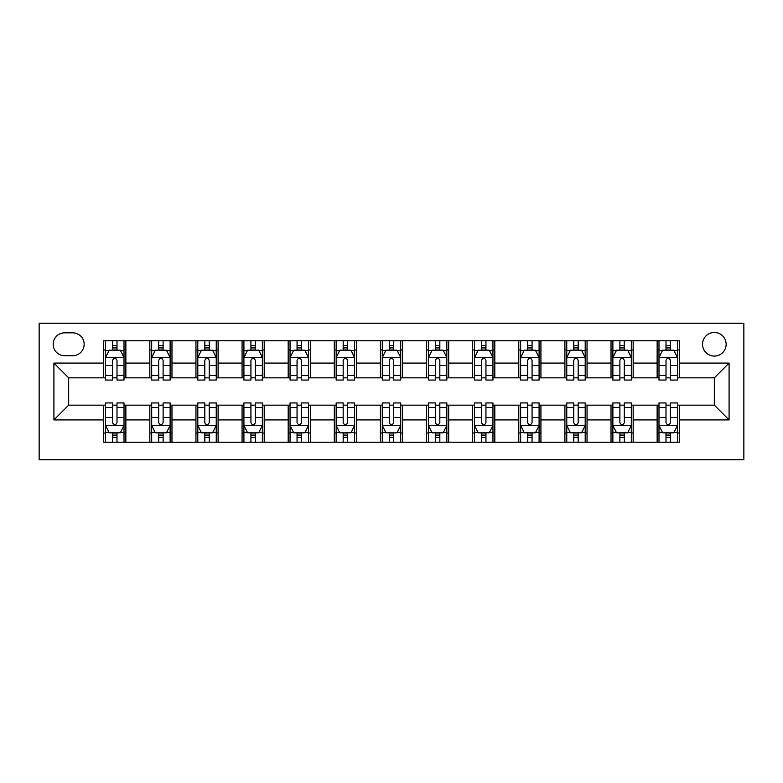 <?xml version="1.0" encoding="UTF-8"?>
<svg xmlns="http://www.w3.org/2000/svg" width="783" height="783" viewBox="0 0 783 783"><rect width="100%" height="100%" fill="white"/><g stroke="black" fill="none" stroke-linecap="round" stroke-linejoin="round"><path stroke-width="1.17" d="M714.331 332.472A11.804 11.804 0 0 0 702.527 344.275A11.804 11.804 0 0 0 714.331 356.079A11.804 11.804 0 0 0 726.144 344.275A11.804 11.804 0 0 0 714.331 332.472M39.15 459.758L743.85 459.758L743.85 323.242L39.15 323.242L39.15 459.758M64.607 355.707L72.721 355.707A11.442 11.442 0 0 0 84.163 344.275A11.442 11.442 0 0 0 72.721 332.834L64.607 332.834A11.442 11.442 0 0 0 53.166 344.275A11.442 11.442 0 0 0 64.607 355.707M103.718 419.913L53.91 419.913L53.91 363.087L103.718 363.087L103.718 377.846L68.669 377.846L68.669 405.154L103.718 405.154L103.718 442.229L679.282 442.229L679.282 405.154L714.331 405.154L714.331 377.846L679.282 377.846L679.282 363.087L729.09 363.087L729.09 419.913L679.282 419.913M679.282 363.087L679.282 340.771L103.718 340.771L103.718 363.087M657.143 340.771L657.143 377.846L658.992 377.846M666 377.846L670.424 377.846M677.442 377.846L679.282 377.846M657.143 377.846L631.323 377.846M611.024 340.771L611.024 377.846L612.874 377.846M619.882 377.846L624.305 377.846M611.024 377.846L585.204 377.846M564.905 340.771L564.905 377.846L566.755 377.846M573.763 377.846L578.187 377.846M564.905 377.846L539.086 377.846M518.786 340.771L518.786 377.846L520.636 377.846M527.644 377.846L532.068 377.846M518.786 377.846L492.957 377.846M472.668 340.771L472.668 377.846L474.518 377.846M481.525 377.846L485.949 377.846M472.668 377.846L446.839 377.846M426.549 340.771L426.549 377.846L428.399 377.846M435.407 377.846L439.831 377.846M426.549 377.846L400.72 377.846M380.43 340.771L380.43 377.846L382.28 377.846M389.288 377.846L393.712 377.846M380.43 377.846L354.601 377.846M334.312 340.771L334.312 377.846L336.161 377.846M343.169 377.846L347.593 377.846M334.312 377.846L308.482 377.846M288.193 340.771L288.193 377.846L290.043 377.846M297.051 377.846L301.475 377.846M288.193 377.846L262.364 377.846M242.074 340.771L242.074 377.846L243.914 377.846M250.932 377.846L255.356 377.846M242.074 377.846L216.245 377.846M195.956 340.771L195.956 377.846L197.796 377.846M204.813 377.846L209.237 377.846M195.956 377.846L170.126 377.846M149.837 340.771L149.837 377.846L151.677 377.846M158.695 377.846L163.118 377.846M149.837 377.846L124.008 377.846M103.718 377.846L105.558 377.846M112.576 377.846L117 377.846M103.718 405.154L105.558 405.154M112.576 405.154L117 405.154M124.008 405.154L125.857 405.154L125.857 442.229M151.677 405.154L125.857 405.154M158.695 405.154L163.118 405.154M170.126 405.154L171.976 405.154L171.976 442.229M197.796 405.154L171.976 405.154M204.813 405.154L209.237 405.154M216.245 405.154L218.095 405.154L218.095 442.229M243.914 405.154L218.095 405.154M250.932 405.154L255.356 405.154M262.364 405.154L264.214 405.154L264.214 442.229M290.043 405.154L264.214 405.154M297.051 405.154L301.475 405.154M308.482 405.154L310.332 405.154L310.332 442.229M336.161 405.154L310.332 405.154M343.169 405.154L347.593 405.154M354.601 405.154L356.451 405.154L356.451 442.229M382.28 405.154L356.451 405.154M389.288 405.154L393.712 405.154M400.72 405.154L402.57 405.154L402.57 442.229M428.399 405.154L402.57 405.154M435.407 405.154L439.831 405.154M446.839 405.154L448.688 405.154L448.688 442.229M474.518 405.154L448.688 405.154M481.525 405.154L485.949 405.154M492.957 405.154L494.807 405.154L494.807 442.229M520.636 405.154L494.807 405.154M527.644 405.154L532.068 405.154M539.086 405.154L540.926 405.154L540.926 442.229M566.755 405.154L540.926 405.154M573.763 405.154L578.187 405.154M585.204 405.154L587.044 405.154L587.044 442.229M612.874 405.154L587.044 405.154M619.882 405.154L624.305 405.154M631.323 405.154L633.163 405.154L633.163 442.229M658.992 405.154L633.163 405.154M666 405.154L670.424 405.154M677.442 405.154L679.282 405.154M125.857 340.771L125.857 377.846M103.718 349.991L105.558 349.991M112.576 349.991L117 349.991M124.008 349.991L125.857 349.991M103.718 433.009L105.558 433.009M112.576 433.009L117 433.009M124.008 433.009L125.857 433.009M149.837 405.154L149.837 442.229M171.976 340.771L171.976 377.846M149.837 349.991L151.677 349.991M158.695 349.991L163.118 349.991M170.126 349.991L171.976 349.991M149.837 433.009L151.677 433.009M158.695 433.009L163.118 433.009M170.126 433.009L171.976 433.009M195.956 405.154L195.956 442.229M195.956 433.009L197.796 433.009M204.813 433.009L209.237 433.009M216.245 433.009L218.095 433.009M218.095 340.771L218.095 377.846M195.956 349.991L197.796 349.991M204.813 349.991L209.237 349.991M216.245 349.991L218.095 349.991M242.074 405.154L242.074 442.229M242.074 433.009L243.914 433.009M250.932 433.009L255.356 433.009M262.364 433.009L264.214 433.009M264.214 340.771L264.214 377.846M242.074 349.991L243.914 349.991M250.932 349.991L255.356 349.991M262.364 349.991L264.214 349.991M288.193 405.154L288.193 442.229M288.193 433.009L290.043 433.009M297.051 433.009L301.475 433.009M308.482 433.009L310.332 433.009M310.332 340.771L310.332 377.846M288.193 349.991L290.043 349.991M297.051 349.991L301.475 349.991M308.482 349.991L310.332 349.991M334.312 405.154L334.312 442.229M334.312 433.009L336.161 433.009M343.169 433.009L347.593 433.009M354.601 433.009L356.451 433.009M356.451 340.771L356.451 377.846M334.312 349.991L336.161 349.991M343.169 349.991L347.593 349.991M354.601 349.991L356.451 349.991M380.43 405.154L380.43 442.229M380.43 433.009L382.28 433.009M389.288 433.009L393.712 433.009M400.72 433.009L402.57 433.009M402.57 340.771L402.57 377.846M380.43 349.991L382.28 349.991M389.288 349.991L393.712 349.991M400.72 349.991L402.57 349.991M426.549 405.154L426.549 442.229M426.549 433.009L428.399 433.009M435.407 433.009L439.831 433.009M446.839 433.009L448.688 433.009M448.688 340.771L448.688 377.846M426.549 349.991L428.399 349.991M435.407 349.991L439.831 349.991M446.839 349.991L448.688 349.991M472.668 405.154L472.668 442.229M472.668 433.009L474.518 433.009M481.525 433.009L485.949 433.009M492.957 433.009L494.807 433.009M494.807 340.771L494.807 377.846M472.668 349.991L474.518 349.991M481.525 349.991L485.949 349.991M492.957 349.991L494.807 349.991M518.786 405.154L518.786 442.229M518.786 433.009L520.636 433.009M527.644 433.009L532.068 433.009M539.086 433.009L540.926 433.009M540.926 340.771L540.926 377.846M518.786 349.991L520.636 349.991M527.644 349.991L532.068 349.991M539.086 349.991L540.926 349.991M564.905 405.154L564.905 442.229M564.905 433.009L566.755 433.009M573.763 433.009L578.187 433.009M585.204 433.009L587.044 433.009M587.044 340.771L587.044 377.846M564.905 349.991L566.755 349.991M573.763 349.991L578.187 349.991M585.204 349.991L587.044 349.991M611.024 405.154L611.024 442.229M611.024 433.009L612.874 433.009M619.882 433.009L624.305 433.009M631.323 433.009L633.163 433.009M633.163 340.771L633.163 377.846M611.024 349.991L612.874 349.991M619.882 349.991L624.305 349.991M631.323 349.991L633.163 349.991M657.143 405.154L657.143 442.229M657.143 433.009L658.992 433.009M666 433.009L670.424 433.009M677.442 433.009L679.282 433.009M657.143 349.991L658.992 349.991M666 349.991L670.424 349.991M677.442 349.991L679.282 349.991M68.669 377.846L53.91 363.087M68.669 405.154L53.91 419.913M729.09 363.087L714.331 377.846M729.09 419.913L714.331 405.154M117 345.567L112.576 345.567M124.008 375.439L117 375.439L117 380.058L124.008 380.058L124.008 357.557L120.318 350.177L109.248 350.177L105.558 357.557L105.558 380.058L112.576 380.058L112.576 375.439L105.558 375.439M105.558 357.557L105.558 340.771M124.008 357.557L124.008 340.771M112.576 350.177L112.576 340.771M117 340.771L117 350.177M117 375.439L117 360.327C115.522 357.479 114.054 357.479 112.576 360.327L112.576 375.439M112.576 437.433L117 437.433M105.558 407.561L112.576 407.561L112.576 402.942L105.558 402.942L105.558 425.443L109.248 432.823L120.318 432.823L124.008 425.443L124.008 402.942L117 402.942L117 407.561L124.008 407.561M124.008 425.443L124.008 442.229M105.558 425.443L105.558 442.229M117 432.823L117 442.229M112.576 442.229L112.576 432.823M112.576 407.561L112.576 422.673C114.044 425.521 115.522 425.521 117 422.673L117 407.561M163.118 345.567L158.695 345.567M170.126 375.439L163.118 375.439L163.118 380.058L170.126 380.058L170.126 357.557L166.436 350.177L155.367 350.177L151.677 357.557L151.677 380.058L158.695 380.058L158.695 375.439L151.677 375.439M151.677 357.557L151.677 340.771M170.126 357.557L170.126 340.771M158.695 350.177L158.695 340.771M163.118 340.771L163.118 350.177M163.118 375.439L163.118 360.327C161.641 357.479 160.172 357.479 158.695 360.327L158.695 375.439M209.237 345.567L204.813 345.567M216.245 375.439L209.237 375.439L209.237 380.058L216.245 380.058L216.245 357.557L212.555 350.177L201.485 350.177L197.796 357.557L197.796 380.058L204.813 380.058L204.813 375.439L197.796 375.439M197.796 357.557L197.796 340.771M216.245 357.557L216.245 340.771M204.813 350.177L204.813 340.771M209.237 340.771L209.237 350.177M209.237 375.439L209.237 360.327C207.759 357.479 206.291 357.479 204.813 360.327L204.813 375.439M255.356 345.567L250.932 345.567M262.364 375.439L255.356 375.439L255.356 380.058L262.364 380.058L262.364 357.557L258.674 350.177L247.604 350.177L243.914 357.557L243.914 380.058L250.932 380.058L250.932 375.439L243.914 375.439M243.914 357.557L243.914 340.771M262.364 357.557L262.364 340.771M250.932 350.177L250.932 340.771M255.356 340.771L255.356 350.177M255.356 375.439L255.356 360.327C253.878 357.479 252.41 357.479 250.932 360.327L250.932 375.439M158.695 437.433L163.118 437.433M151.677 407.561L158.695 407.561L158.695 402.942L151.677 402.942L151.677 425.443L155.367 432.823L166.436 432.823L170.126 425.443L170.126 402.942L163.118 402.942L163.118 407.561L170.126 407.561M170.126 425.443L170.126 442.229M151.677 425.443L151.677 442.229M163.118 432.823L163.118 442.229M158.695 442.229L158.695 432.823M158.695 407.561L158.695 422.673C160.163 425.521 161.641 425.521 163.118 422.673L163.118 407.561M204.813 437.433L209.237 437.433M197.796 407.561L204.813 407.561L204.813 402.942L197.796 402.942L197.796 425.443L201.485 432.823L212.555 432.823L216.245 425.443L216.245 402.942L209.237 402.942L209.237 407.561L216.245 407.561M216.245 425.443L216.245 442.229M197.796 425.443L197.796 442.229M209.237 432.823L209.237 442.229M204.813 442.229L204.813 432.823M204.813 407.561L204.813 422.673C206.281 425.521 207.759 425.521 209.237 422.673L209.237 407.561M250.932 437.433L255.356 437.433M243.914 407.561L250.932 407.561L250.932 402.942L243.914 402.942L243.914 425.443L247.604 432.823L258.674 432.823L262.364 425.443L262.364 402.942L255.356 402.942L255.356 407.561L262.364 407.561M262.364 425.443L262.364 442.229M243.914 425.443L243.914 442.229M255.356 432.823L255.356 442.229M250.932 442.229L250.932 432.823M250.932 407.561L250.932 422.673C252.4 425.521 253.878 425.521 255.356 422.673L255.356 407.561M301.475 345.567L297.051 345.567M308.482 375.439L301.475 375.439L301.475 380.058L308.482 380.058L308.482 357.557L304.793 350.177L293.723 350.177L290.043 357.557L290.043 380.058L297.051 380.058L297.051 375.439L290.043 375.439M290.043 357.557L290.043 340.771M308.482 357.557L308.482 340.771M297.051 350.177L297.051 340.771M301.475 340.771L301.475 350.177M301.475 375.439L301.475 360.327C300.006 357.479 298.529 357.479 297.051 360.327L297.051 375.439M297.051 437.433L301.475 437.433M290.043 407.561L297.051 407.561L297.051 402.942L290.043 402.942L290.043 425.443L293.723 432.823L304.793 432.823L308.482 425.443L308.482 402.942L301.475 402.942L301.475 407.561L308.482 407.561M308.482 425.443L308.482 442.229M290.043 425.443L290.043 442.229M301.475 432.823L301.475 442.229M297.051 442.229L297.051 432.823M297.051 407.561L297.051 422.673C298.519 425.521 299.997 425.521 301.475 422.673L301.475 407.561M347.593 345.567L343.169 345.567M354.601 375.439L347.593 375.439L347.593 380.058L354.601 380.058L354.601 357.557L350.911 350.177L339.851 350.177L336.161 357.557L336.161 380.058L343.169 380.058L343.169 375.439L336.161 375.439M336.161 357.557L336.161 340.771M354.601 357.557L354.601 340.771M343.169 350.177L343.169 340.771M347.593 340.771L347.593 350.177M347.593 375.439L347.593 360.327C346.125 357.479 344.647 357.479 343.169 360.327L343.169 375.439M393.712 345.567L389.288 345.567M400.72 375.439L393.712 375.439L393.712 380.058L400.72 380.058L400.72 357.557L397.03 350.177L385.97 350.177L382.28 357.557L382.28 380.058L389.288 380.058L389.288 375.439L382.28 375.439M382.28 357.557L382.28 340.771M400.72 357.557L400.72 340.771M389.288 350.177L389.288 340.771M393.712 340.771L393.712 350.177M393.712 375.439L393.712 360.327C392.244 357.479 390.766 357.479 389.288 360.327L389.288 375.439M439.831 345.567L435.407 345.567M446.839 375.439L439.831 375.439L439.831 380.058L446.839 380.058L446.839 357.557L443.149 350.177L432.089 350.177L428.399 357.557L428.399 380.058L435.407 380.058L435.407 375.439L428.399 375.439M428.399 357.557L428.399 340.771M446.839 357.557L446.839 340.771M435.407 350.177L435.407 340.771M439.831 340.771L439.831 350.177M439.831 375.439L439.831 360.327C438.363 357.479 436.885 357.479 435.407 360.327L435.407 375.439M485.949 345.567L481.525 345.567M492.957 375.439L485.949 375.439L485.949 380.058L492.957 380.058L492.957 357.557L489.277 350.177L478.207 350.177L474.518 357.557L474.518 380.058L481.525 380.058L481.525 375.439L474.518 375.439M474.518 357.557L474.518 340.771M492.957 357.557L492.957 340.771M481.525 350.177L481.525 340.771M485.949 340.771L485.949 350.177M485.949 375.439L485.949 360.327C484.481 357.479 483.003 357.479 481.525 360.327L481.525 375.439M532.068 345.567L527.644 345.567M539.086 375.439L532.068 375.439L532.068 380.058L539.086 380.058L539.086 357.557L535.396 350.177L524.326 350.177L520.636 357.557L520.636 380.058L527.644 380.058L527.644 375.439L520.636 375.439M520.636 357.557L520.636 340.771M539.086 357.557L539.086 340.771M527.644 350.177L527.644 340.771M532.068 340.771L532.068 350.177M532.068 375.439L532.068 360.327C530.6 357.479 529.122 357.479 527.644 360.327L527.644 375.439M343.169 437.433L347.593 437.433M336.161 407.561L343.169 407.561L343.169 402.942L336.161 402.942L336.161 425.443L339.851 432.823L350.911 432.823L354.601 425.443L354.601 402.942L347.593 402.942L347.593 407.561L354.601 407.561M354.601 425.443L354.601 442.229M336.161 425.443L336.161 442.229M347.593 432.823L347.593 442.229M343.169 442.229L343.169 432.823M343.169 407.561L343.169 422.673C344.637 425.521 346.115 425.521 347.593 422.673L347.593 407.561M389.288 437.433L393.712 437.433M382.28 407.561L389.288 407.561L389.288 402.942L382.28 402.942L382.28 425.443L385.97 432.823L397.03 432.823L400.72 425.443L400.72 402.942L393.712 402.942L393.712 407.561L400.72 407.561M400.72 425.443L400.72 442.229M382.28 425.443L382.28 442.229M393.712 432.823L393.712 442.229M389.288 442.229L389.288 432.823M389.288 407.561L389.288 422.673C390.756 425.521 392.234 425.521 393.712 422.673L393.712 407.561M435.407 437.433L439.831 437.433M428.399 407.561L435.407 407.561L435.407 402.942L428.399 402.942L428.399 425.443L432.089 432.823L443.149 432.823L446.839 425.443L446.839 402.942L439.831 402.942L439.831 407.561L446.839 407.561M446.839 425.443L446.839 442.229M428.399 425.443L428.399 442.229M439.831 432.823L439.831 442.229M435.407 442.229L435.407 432.823M435.407 407.561L435.407 422.673C436.875 425.521 438.353 425.521 439.831 422.673L439.831 407.561M481.525 437.433L485.949 437.433M474.518 407.561L481.525 407.561L481.525 402.942L474.518 402.942L474.518 425.443L478.207 432.823L489.277 432.823L492.957 425.443L492.957 402.942L485.949 402.942L485.949 407.561L492.957 407.561M492.957 425.443L492.957 442.229M474.518 425.443L474.518 442.229M485.949 432.823L485.949 442.229M481.525 442.229L481.525 432.823M481.525 407.561L481.525 422.673C482.994 425.521 484.471 425.521 485.949 422.673L485.949 407.561M527.644 437.433L532.068 437.433M520.636 407.561L527.644 407.561L527.644 402.942L520.636 402.942L520.636 425.443L524.326 432.823L535.396 432.823L539.086 425.443L539.086 402.942L532.068 402.942L532.068 407.561L539.086 407.561M539.086 425.443L539.086 442.229M520.636 425.443L520.636 442.229M532.068 432.823L532.068 442.229M527.644 442.229L527.644 432.823M527.644 407.561L527.644 422.673C529.122 425.521 530.59 425.521 532.068 422.673L532.068 407.561M578.187 345.567L573.763 345.567M585.204 375.439L578.187 375.439L578.187 380.058L585.204 380.058L585.204 357.557L581.515 350.177L570.445 350.177L566.755 357.557L566.755 380.058L573.763 380.058L573.763 375.439L566.755 375.439M566.755 357.557L566.755 340.771M585.204 357.557L585.204 340.771M573.763 350.177L573.763 340.771M578.187 340.771L578.187 350.177M578.187 375.439L578.187 360.327C576.719 357.479 575.241 357.479 573.763 360.327L573.763 375.439M573.763 437.433L578.187 437.433M566.755 407.561L573.763 407.561L573.763 402.942L566.755 402.942L566.755 425.443L570.445 432.823L581.515 432.823L585.204 425.443L585.204 402.942L578.187 402.942L578.187 407.561L585.204 407.561M585.204 425.443L585.204 442.229M566.755 425.443L566.755 442.229M578.187 432.823L578.187 442.229M573.763 442.229L573.763 432.823M573.763 407.561L573.763 422.673C575.241 425.521 576.709 425.521 578.187 422.673L578.187 407.561M624.305 345.567L619.882 345.567M631.323 375.439L624.305 375.439L624.305 380.058L631.323 380.058L631.323 357.557L627.633 350.177L616.564 350.177L612.874 357.557L612.874 380.058L619.882 380.058L619.882 375.439L612.874 375.439M612.874 357.557L612.874 340.771M631.323 357.557L631.323 340.771M619.882 350.177L619.882 340.771M624.305 340.771L624.305 350.177M624.305 375.439L624.305 360.327C622.837 357.479 621.359 357.479 619.882 360.327L619.882 375.439M619.882 437.433L624.305 437.433M612.874 407.561L619.882 407.561L619.882 402.942L612.874 402.942L612.874 425.443L616.564 432.823L627.633 432.823L631.323 425.443L631.323 402.942L624.305 402.942L624.305 407.561L631.323 407.561M631.323 425.443L631.323 442.229M612.874 425.443L612.874 442.229M624.305 432.823L624.305 442.229M619.882 442.229L619.882 432.823M619.882 407.561L619.882 422.673C621.359 425.521 622.828 425.521 624.305 422.673L624.305 407.561M670.424 345.567L666 345.567M677.442 375.439L670.424 375.439L670.424 380.058L677.442 380.058L677.442 357.557L673.752 350.177L662.682 350.177L658.992 357.557L658.992 380.058L666 380.058L666 375.439L658.992 375.439M658.992 357.557L658.992 340.771M677.442 357.557L677.442 340.771M666 350.177L666 340.771M670.424 340.771L670.424 350.177M670.424 375.439L670.424 360.327C668.956 357.479 667.478 357.479 666 360.327L666 375.439M666 437.433L670.424 437.433M658.992 407.561L666 407.561L666 402.942L658.992 402.942L658.992 425.443L662.682 432.823L673.752 432.823L677.442 425.443L677.442 402.942L670.424 402.942L670.424 407.561L677.442 407.561M677.442 425.443L677.442 442.229M658.992 425.443L658.992 442.229M670.424 432.823L670.424 442.229M666 442.229L666 432.823M666 407.561L666 422.673C667.478 425.521 668.946 425.521 670.424 422.673L670.424 407.561M149.837 419.913L125.857 419.913M149.837 363.087L125.857 363.087M195.956 363.087L171.976 363.087M195.956 419.913L171.976 419.913M242.074 363.087L218.095 363.087M242.074 419.913L218.095 419.913M288.193 363.087L264.214 363.087M288.193 419.913L264.214 419.913M334.312 363.087L310.332 363.087M334.312 419.913L310.332 419.913M380.43 363.087L356.451 363.087M380.43 419.913L356.451 419.913M426.549 363.087L402.57 363.087M426.549 419.913L402.57 419.913M472.668 363.087L448.688 363.087M472.668 419.913L448.688 419.913M518.786 363.087L494.807 363.087M518.786 419.913L494.807 419.913M564.905 363.087L540.926 363.087M564.905 419.913L540.926 419.913M611.024 363.087L587.044 363.087M611.024 419.913L587.044 419.913M657.143 363.087L633.163 363.087M657.143 419.913L633.163 419.913M123.92 357.371L105.656 357.371M105.558 350.618L109.033 350.618M120.543 350.618L124.008 350.618M112.576 365.544L105.558 365.544M124.008 365.544L117 365.544M117 347.916L112.576 347.916M105.656 425.629L123.92 425.629M124.008 432.382L120.543 432.382M109.033 432.382L105.558 432.382M117 417.456L124.008 417.456M105.558 417.456L112.576 417.456M112.576 435.084L117 435.084M170.038 357.371L151.775 357.371M151.677 350.618L155.151 350.618M166.662 350.618L170.126 350.618M158.695 365.544L151.677 365.544M170.126 365.544L163.118 365.544M163.118 347.916L158.695 347.916M216.157 357.371L197.893 357.371M197.796 350.618L201.27 350.618M212.78 350.618L216.245 350.618M204.813 365.544L197.796 365.544M216.245 365.544L209.237 365.544M209.237 347.916L204.813 347.916M262.276 357.371L244.012 357.371M243.914 350.618L247.389 350.618M258.899 350.618L262.364 350.618M250.932 365.544L243.914 365.544M262.364 365.544L255.356 365.544M255.356 347.916L250.932 347.916M151.775 425.629L170.038 425.629M170.126 432.382L166.662 432.382M155.151 432.382L151.677 432.382M163.118 417.456L170.126 417.456M151.677 417.456L158.695 417.456M158.695 435.084L163.118 435.084M197.893 425.629L216.157 425.629M216.245 432.382L212.78 432.382M201.27 432.382L197.796 432.382M209.237 417.456L216.245 417.456M197.796 417.456L204.813 417.456M204.813 435.084L209.237 435.084M244.012 425.629L262.276 425.629M262.364 432.382L258.899 432.382M247.389 432.382L243.914 432.382M255.356 417.456L262.364 417.456M243.914 417.456L250.932 417.456M250.932 435.084L255.356 435.084M308.394 357.371L290.131 357.371M290.043 350.618L293.508 350.618M305.018 350.618L308.482 350.618M297.051 365.544L290.043 365.544M308.482 365.544L301.475 365.544M301.475 347.916L297.051 347.916M290.131 425.629L308.394 425.629M308.482 432.382L305.018 432.382M293.508 432.382L290.043 432.382M301.475 417.456L308.482 417.456M290.043 417.456L297.051 417.456M297.051 435.084L301.475 435.084M354.513 357.371L336.25 357.371M336.161 350.618L339.626 350.618M351.136 350.618L354.601 350.618M343.169 365.544L336.161 365.544M354.601 365.544L347.593 365.544M347.593 347.916L343.169 347.916M400.632 357.371L382.368 357.371M382.28 350.618L385.745 350.618M397.255 350.618L400.72 350.618M389.288 365.544L382.28 365.544M400.72 365.544L393.712 365.544M393.712 347.916L389.288 347.916M446.75 357.371L428.487 357.371M428.399 350.618L431.864 350.618M443.374 350.618L446.839 350.618M435.407 365.544L428.399 365.544M446.839 365.544L439.831 365.544M439.831 347.916L435.407 347.916M492.869 357.371L474.606 357.371M474.518 350.618L477.982 350.618M489.492 350.618L492.957 350.618M481.525 365.544L474.518 365.544M492.957 365.544L485.949 365.544M485.949 347.916L481.525 347.916M538.988 357.371L520.724 357.371M520.636 350.618L524.101 350.618M535.611 350.618L539.086 350.618M527.644 365.544L520.636 365.544M539.086 365.544L532.068 365.544M532.068 347.916L527.644 347.916M336.25 425.629L354.513 425.629M354.601 432.382L351.136 432.382M339.626 432.382L336.161 432.382M347.593 417.456L354.601 417.456M336.161 417.456L343.169 417.456M343.169 435.084L347.593 435.084M382.368 425.629L400.632 425.629M400.72 432.382L397.255 432.382M385.745 432.382L382.28 432.382M393.712 417.456L400.72 417.456M382.28 417.456L389.288 417.456M389.288 435.084L393.712 435.084M428.487 425.629L446.75 425.629M446.839 432.382L443.374 432.382M431.864 432.382L428.399 432.382M439.831 417.456L446.839 417.456M428.399 417.456L435.407 417.456M435.407 435.084L439.831 435.084M474.606 425.629L492.869 425.629M492.957 432.382L489.492 432.382M477.982 432.382L474.518 432.382M485.949 417.456L492.957 417.456M474.518 417.456L481.525 417.456M481.525 435.084L485.949 435.084M520.724 425.629L538.988 425.629M539.086 432.382L535.611 432.382M524.101 432.382L520.636 432.382M532.068 417.456L539.086 417.456M520.636 417.456L527.644 417.456M527.644 435.084L532.068 435.084M585.107 357.371L566.843 357.371M566.755 350.618L570.22 350.618M581.73 350.618L585.204 350.618M573.763 365.544L566.755 365.544M585.204 365.544L578.187 365.544M578.187 347.916L573.763 347.916M566.843 425.629L585.107 425.629M585.204 432.382L581.73 432.382M570.22 432.382L566.755 432.382M578.187 417.456L585.204 417.456M566.755 417.456L573.763 417.456M573.763 435.084L578.187 435.084M631.225 357.371L612.962 357.371M612.874 350.618L616.338 350.618M627.849 350.618L631.323 350.618M619.882 365.544L612.874 365.544M631.323 365.544L624.305 365.544M624.305 347.916L619.882 347.916M612.962 425.629L631.225 425.629M631.323 432.382L627.849 432.382M616.338 432.382L612.874 432.382M624.305 417.456L631.323 417.456M612.874 417.456L619.882 417.456M619.882 435.084L624.305 435.084M677.344 357.371L659.08 357.371M658.992 350.618L662.457 350.618M673.967 350.618L677.442 350.618M666 365.544L658.992 365.544M677.442 365.544L670.424 365.544M670.424 347.916L666 347.916M659.08 425.629L677.344 425.629M677.442 432.382L673.967 432.382M662.457 432.382L658.992 432.382M670.424 417.456L677.442 417.456M658.992 417.456L666 417.456M666 435.084L670.424 435.084"/></g></svg>
